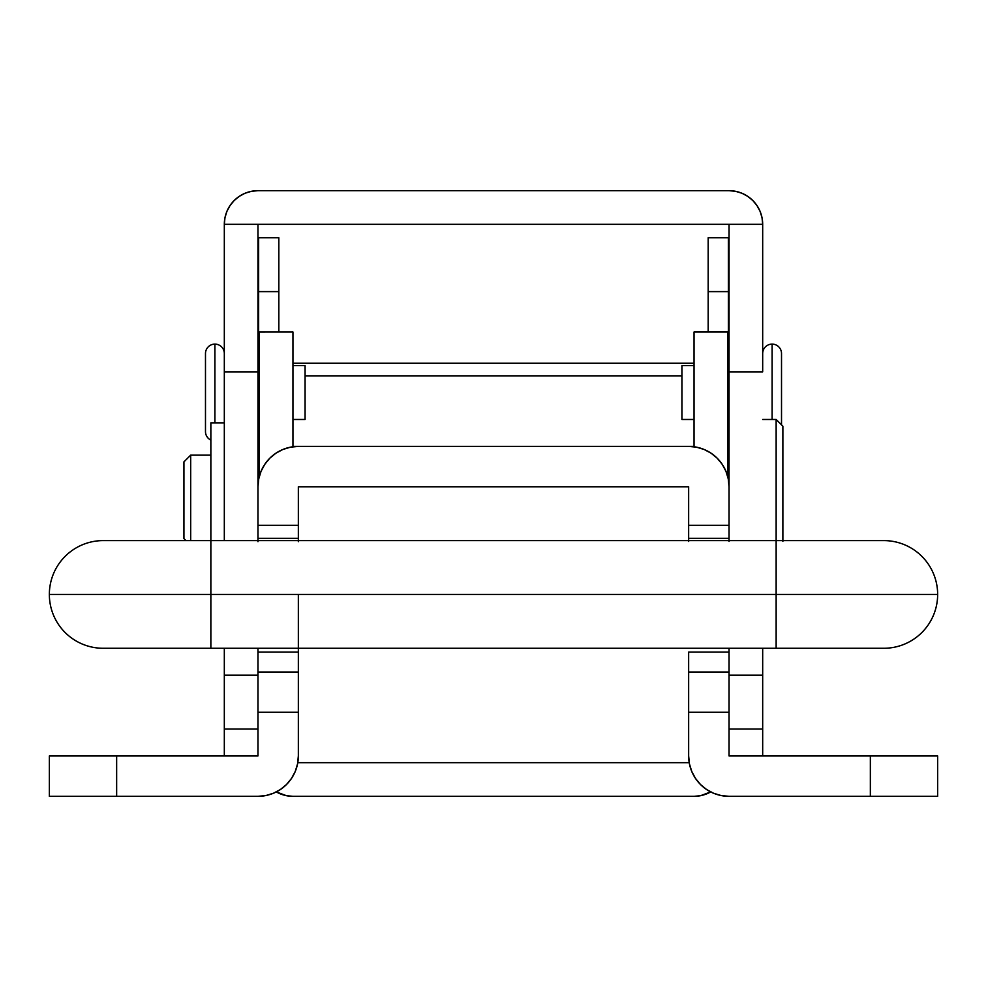 <?xml version="1.0" encoding="UTF-8"?>
<svg xmlns="http://www.w3.org/2000/svg" width="987" height="987" viewBox="0 0 987 987"><rect width="100%" height="100%" fill="white"/><g stroke="black" fill="none" stroke-linecap="round" stroke-linejoin="round"><path stroke-width="1.48" d="M762.68 729.035L762.68 675.194L729.035 675.194L762.68 675.194L762.68 648.274L762.68 755.956L762.68 729.035L729.035 729.035M224.32 675.194L224.32 755.956L224.32 675.194L257.965 675.194L224.32 675.194L224.32 648.274L224.32 675.194M224.32 371.877L224.32 540.605L224.32 371.877L257.965 371.877L224.32 371.877L224.32 224.32L257.965 224.32L224.32 224.32L224.32 371.877M688.655 540.605L688.655 538.334L729.035 538.334L729.035 525.294L688.655 525.294L688.655 486.776L298.345 486.776L298.345 525.294L257.965 525.294L257.965 224.32L729.035 224.32L729.035 486.776L728.258 478.892L725.963 471.317L722.225 464.334L717.204 458.215L711.084 453.193L704.113 449.467L696.538 447.173L688.655 446.395L298.345 446.395L290.462 447.173L282.887 449.467L275.916 453.193L269.796 458.215L264.775 464.334L261.037 471.317L258.742 478.892L257.965 486.776L257.965 525.294L298.345 525.294L298.345 486.776L688.655 486.776L688.655 525.294L729.035 525.294L729.035 486.776L729.035 540.605M762.68 371.877L729.035 371.877L762.68 371.877L762.68 224.32L729.035 224.32L762.68 224.32L762.038 217.757L760.126 211.44L757.017 205.629L752.822 200.521L747.727 196.339L741.916 193.23L735.599 191.318L729.035 190.676L257.965 190.676L251.401 191.318L245.084 193.23L239.273 196.339L234.178 200.521L229.983 205.629L226.874 211.44L224.962 217.757L224.32 224.32A33.644 33.644 0 0 1 257.965 190.676L729.035 190.676A33.644 33.644 0 0 1 762.68 224.32L762.68 371.877M729.035 363.253L728.357 363.253L729.035 363.253M694.046 363.253L292.954 363.253L694.046 363.253M258.643 363.253L257.965 363.253L258.643 363.253M729.035 487.06L729.035 224.32L257.965 224.32L257.965 487.06M782.876 540.605L782.876 426.199L776.14 419.475L762.68 419.475L776.14 419.475L776.14 540.605L210.86 540.605L210.86 422.843L224.32 422.843L210.86 422.843L210.86 540.605L103.191 540.605A53.841 53.841 0 0 0 49.35 594.445L210.86 594.445L210.86 540.605L210.86 648.274L883.809 648.274A53.841 53.841 0 0 0 937.65 594.445L776.14 594.445L776.14 648.274L776.14 540.605L776.14 594.445L49.35 594.445A53.841 53.841 0 0 0 103.191 648.274L210.86 648.274L210.86 594.445L937.65 594.445A53.841 53.841 0 0 0 883.809 540.605L776.14 540.605L776.14 419.475L782.876 426.199L782.876 541.357M781.519 424.854L781.519 353.531A9.426 9.426 0 0 0 772.105 344.105A9.426 9.426 0 0 0 762.68 353.531A9.426 9.426 0 0 1 772.105 344.105A9.426 9.426 0 0 1 781.519 353.531L781.519 425.015M729.035 419.475L728.357 419.475L729.035 419.475M694.046 419.475L681.931 419.475L694.046 419.475M681.931 365.634L694.046 365.634L681.931 365.634L681.931 419.475L681.931 365.634M728.357 365.634L729.035 365.634L728.357 365.634M772.105 344.105L772.105 419.475L772.105 344.105M781.519 353.531L781.519 354.271M214.895 344.105A9.426 9.426 0 0 1 224.32 353.531A9.426 9.426 0 0 0 214.895 344.105A9.426 9.426 0 0 0 205.481 353.531A9.426 9.426 0 0 1 214.895 344.105L214.895 422.843L214.895 344.105M210.86 440.103A9.426 9.426 0 0 1 205.481 431.59L205.481 353.531L205.481 431.59A9.426 9.426 0 0 0 209.663 439.425M257.965 365.634L258.643 365.634L257.965 365.634M292.954 365.634L305.069 365.634L292.954 365.634M305.069 419.475L292.954 419.475L305.069 419.475L305.069 365.634L305.069 419.475M258.643 419.475L257.965 419.475L258.643 419.475M205.481 431.59L205.481 430.838M205.481 354.271L205.481 353.531M185.963 540.605L183.94 538.594L183.94 461.867L190.676 455.143L210.86 455.143L190.676 455.143L190.676 540.605L190.676 455.143L183.94 461.867L183.94 538.594L185.963 540.605M257.965 446.395L259.31 446.395L257.965 446.395M292.954 446.395L694.046 446.395L292.954 446.395M727.69 446.395L729.035 446.395L727.69 446.395M728.357 237.781L728.357 446.395L728.357 291.609L708.172 291.609L708.172 331.99L708.172 291.609L728.357 291.609L728.357 237.781L708.172 237.781L708.172 291.609L708.172 237.781L728.357 237.781M305.069 375.85L681.931 375.85L305.069 375.85M258.643 237.781L258.643 446.395L258.643 291.609L278.827 291.609L278.827 237.781L258.643 237.781L258.643 291.609L278.827 291.609L278.827 331.99L278.827 237.781L258.643 237.781M297.778 762.68L689.222 762.68L297.778 762.68M710.689 791.919L700.61 795.682L694.046 796.324L292.954 796.324L286.39 795.682L276.311 791.919A33.644 33.644 0 0 0 292.954 796.324L694.046 796.324A33.644 33.644 0 0 0 710.689 791.919M292.954 446.753L292.954 331.99L292.954 446.753M259.31 331.99L259.31 476.425L259.31 332.014L292.954 331.99M727.69 332.014L727.69 476.425L727.69 331.99L694.046 331.99L694.046 446.753L694.046 332.014M688.655 652.111L688.655 672.036L729.035 672.036L729.035 652.111L688.655 652.111L688.655 755.956L689.432 763.827L691.727 771.402L695.465 778.385L700.486 784.505L706.606 789.526L713.576 793.252L721.152 795.559L729.035 796.324L870.349 796.324L870.349 755.956L729.035 755.956L729.035 712.269L688.655 712.269L688.655 755.956A40.381 40.381 0 0 0 729.035 796.324L937.65 796.324L937.65 755.956L870.349 755.956L937.65 755.956L937.65 796.324L870.349 796.324L870.349 755.956L729.035 755.956L729.035 672.036L729.035 712.269L688.655 712.269L688.655 672.036L729.035 672.036L729.035 652.111L688.655 652.111M729.035 648.274L729.035 652.111L729.035 648.274M257.965 486.776A40.381 40.381 0 0 1 298.345 446.395L688.655 446.395A40.381 40.381 0 0 1 729.035 486.776M704.113 449.467L708.839 451.799M729.035 541.444L729.035 538.334L688.655 538.334L688.655 525.294L688.655 541.444M257.965 540.605L257.965 538.334L298.345 538.334L298.345 540.605M298.345 594.445L298.345 652.111L257.965 652.111L257.965 648.274L257.965 652.111L298.345 652.111L298.345 672.036L257.965 672.036L257.965 652.111L257.965 712.269L298.345 712.269L298.345 755.956L297.568 763.827L295.273 771.402L291.535 778.385L286.514 784.505L280.394 789.526L273.424 793.252L265.848 795.559L257.965 796.324L116.651 796.324L116.651 755.956L257.965 755.956L257.965 712.269L257.965 755.956L49.35 755.956L49.35 796.324L116.651 796.324L49.35 796.324L49.35 755.956L116.651 755.956L116.651 796.324L257.965 796.324A40.381 40.381 0 0 0 298.345 755.956L298.345 672.036L298.345 712.269L257.965 712.269L257.965 672.036L298.345 672.036L298.345 648.274M257.965 541.678L257.965 525.294L257.965 538.334L298.345 538.334L298.345 525.294L298.345 541.678M257.965 729.035L224.32 729.035"/></g></svg>
